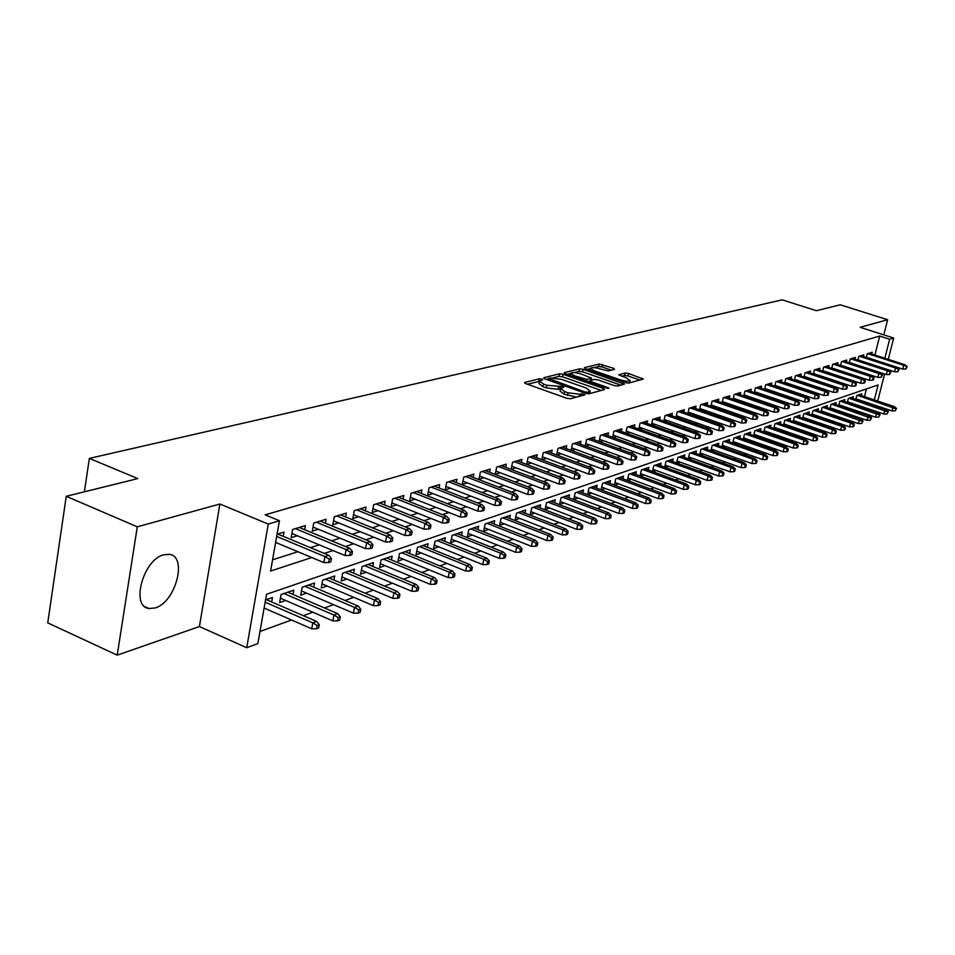 <?xml version="1.0" encoding="UTF-8"?>
<svg xmlns="http://www.w3.org/2000/svg" width="955" height="955" viewBox="0 0 955 955"><rect width="100%" height="100%" fill="white"/><g stroke="black" fill="none" stroke-linecap="round" stroke-linejoin="round"><path stroke-width="1.43" d="M541.843 379.147L539.312 378.825L524.725 382.43L525.596 383.576L566.816 398.295L570.493 398.76L584.949 394.797L581.511 393.782L579.685 394.272L568.07 392.803L564.632 391.586L560.573 388.47L563.725 387.264L562.841 386.584L546.869 385.271L543.467 384.065L539.491 380.997L542.703 379.804L541.843 379.147M539.384 381.355L527.423 384.232M560.466 388.816L557.923 389.342L558.46 386.739M163.687 554.795C143.166 559.499 130.358 606.914 149.076 608.514L155.152 607.953C175.529 602.498 187.872 556.359 169.381 554.366L163.687 554.795M614.531 369.358L613.576 368.284L599.179 364.034L584.436 367.675L585.355 368.749L625.215 382.645L628.677 383.086L643.324 379.063L628.581 373.477L625.167 373.035L618.709 374.802L626.671 378.049L630.109 380.556C628.486 381.546 625.143 381.296 620.093 379.792L593.879 370.659L590.548 368.224C592.207 367.245 595.538 367.496 600.564 368.988L608.323 370.934L614.531 369.358M874.923 355.045L879.698 336.041L889.642 339.216L893.677 338.022L888.281 359.367M66.241 496.302L137.281 526.814L117.202 655.154L47.75 622.875L66.241 496.302L137.806 478.598L89.352 458.388L782.217 299.846L816.37 310.709L840.257 304.8L887.625 319.734L860.133 327.326L893.677 338.022M117.202 655.154L199.416 626.552L219.889 504.013L137.281 526.814M219.889 504.013L268.26 524.068L279.433 520.738L270.599 571.042L311.76 557.541M879.698 336.041L265.156 514.852L279.433 520.738M563.068 374.276L559.535 373.823L543.813 377.714L544.708 378.837L585.499 393.293L589.104 393.747L604.431 389.616L603.441 388.482L563.068 374.276L562.543 376.819L559.009 376.365L553.363 377.774M564.453 372.605L579.673 368.845L583.135 369.299L624.343 384.173L617.742 386.035L614.244 385.581L597.878 379.863L594.38 379.41L589.772 380.687L591.038 381.63L608.144 387.635L609.051 388.315L606.365 388.112L565.36 373.715L564.453 372.605L564.321 373.202M883.817 334.871L887.625 319.734M857.435 400.014L858.402 399.679M848.923 402.998L849.974 402.628M840.269 406.03L841.403 405.636M831.447 409.122L832.676 408.692M822.47 412.274L823.795 411.808M813.338 415.473L814.746 414.983M804.026 418.744L805.531 418.206M794.548 422.062L796.16 421.501M784.879 425.452L786.598 424.844M775.042 428.902L776.869 428.258M765.003 432.424L766.949 431.744M754.784 436.005L756.838 435.289M744.351 439.658L746.535 438.894M733.715 443.395L736.019 442.583M722.875 447.191L725.311 446.343M711.809 451.07L714.376 450.175M700.528 455.034L703.226 454.079M689.009 459.069L691.862 458.066M677.25 463.187L680.247 462.136M665.241 467.401L668.393 466.291M652.981 471.698L656.3 470.529M640.459 476.091L643.945 474.862M627.662 480.58L631.327 479.291M614.578 485.164L618.434 483.815M601.22 489.843L605.255 488.435M596.517 488.089L597.138 485.271L588.972 488.101L587.564 494.63L591.79 493.15M582.86 492.864L583.481 489.999L575.137 492.876L573.716 499.489L578.014 497.985M568.882 497.746L569.514 494.821L560.979 497.77L559.558 504.455L563.928 502.915M554.592 502.748L555.225 499.763L546.499 502.784L545.078 509.528L549.531 507.965M539.969 507.869L540.614 504.813L531.684 507.905L530.252 514.721L534.788 513.133M525.011 513.11L525.656 509.982L516.524 513.145L515.091 520.045L519.711 518.422M509.695 518.47L510.352 515.282L500.993 518.517L499.561 525.489L504.264 523.829M494.01 523.961L494.678 520.69L485.092 524.009L483.66 531.064L488.459 529.38M477.942 529.583L478.622 526.241L468.81 529.643L467.365 536.77L472.259 535.063M461.492 535.349L462.184 531.935L452.121 535.409L450.676 542.619L455.666 540.876M444.624 541.258L445.328 537.761L435.014 541.318L433.57 548.624L438.655 546.833M427.339 547.322L428.043 543.729L417.466 547.382L416.034 554.771L421.215 552.957M409.611 553.53L410.328 549.853L399.476 553.602L398.044 561.074L403.332 559.224M391.431 559.905L392.159 556.132L381.021 559.988L379.589 567.545L384.996 565.658M372.772 566.458L373.512 562.579L362.088 566.53L360.644 574.194L366.171 572.248M353.625 573.179L354.365 569.204L342.642 573.251L341.198 581.01L346.844 579.028M333.964 580.079L334.716 575.996L322.671 580.163L321.238 588.005L326.992 585.988M313.765 587.17L314.529 582.968L302.15 587.253L300.718 595.204L306.603 593.139M293.018 594.452L293.782 590.142L281.068 594.535L279.636 602.593L285.652 600.48M283.265 536.352L284.005 532.126L277.069 534.251M304.621 529.703L305.361 525.596L292.624 529.488L291.168 537.689L297.339 535.767M325.392 523.245L326.121 519.245L313.729 523.042L312.273 531.123L318.313 529.249M345.615 516.953L346.331 513.074L334.274 516.75L332.806 524.737L338.715 522.91M365.288 510.841L365.992 507.057L354.257 510.65L352.789 518.529L358.579 516.727M384.447 504.897L385.14 501.196L373.715 504.694L372.247 512.477L377.917 510.722M403.106 499.095L403.798 495.502L392.66 498.904L391.192 506.592L396.743 504.873M421.286 493.449L421.967 489.939L411.116 493.258L409.659 500.862L415.091 499.167M439.002 487.945L439.682 484.531L429.105 487.754L427.637 495.263L432.961 493.616M456.287 482.585L456.956 479.243L446.642 482.394L445.173 489.82L450.402 488.196M473.143 477.357L473.799 474.098L463.736 477.166L462.28 484.495L467.389 482.908M489.581 472.259L490.225 469.072L480.413 472.068L478.956 479.315L483.982 477.751M505.625 467.282L506.269 464.166L496.684 467.091L495.227 474.253L500.157 472.725M521.287 462.423L521.919 459.379L512.572 462.244L511.116 469.323L515.951 467.819M536.579 457.684L537.211 454.711L528.079 457.493L526.635 464.44M551.524 453.052L552.133 450.139L543.216 452.861L541.807 459.63M566.124 448.528L566.733 445.675L558.018 448.349L556.622 454.95M580.389 444.111L580.986 441.317L572.475 443.92L571.09 450.366M594.332 439.789L594.917 437.056L586.597 439.598L585.248 445.889M607.965 435.576L608.55 432.89L600.409 435.385L599.072 441.52M621.299 431.445L621.872 428.819L613.91 431.254L612.597 437.259M634.347 427.41L634.908 424.832L627.125 427.207L625.835 433.081M647.108 423.459L647.669 420.928L640.053 423.256L638.776 428.998M659.595 419.591L660.156 417.108L652.695 419.388L651.441 424.999M671.831 415.807L672.38 413.372L665.074 415.604L663.844 421.095M683.804 412.106L684.341 409.719L677.191 411.903L675.985 417.263M695.538 408.477L696.064 406.126L689.068 408.274L687.863 413.527M707.022 404.92L707.548 402.616L700.695 404.717L699.514 409.862M718.279 401.434L718.805 399.178L712.084 401.231L710.914 406.269M729.31 398.032L729.823 395.812L723.233 397.829L722.087 402.759M740.125 394.69L740.638 392.505L734.18 394.475L733.046 399.309M750.726 391.407L751.227 389.27L744.9 391.204L743.79 395.943M761.123 388.196L761.624 386.095L755.405 387.993L754.319 392.636M771.318 385.044L771.807 382.979L765.719 384.829L764.633 389.389M781.321 381.952L781.811 379.911L775.83 381.749L774.768 386.214M791.134 378.92L791.611 376.915L785.75 378.705L784.7 383.086M800.756 375.948L801.233 373.978L795.479 375.733L794.453 380.03M810.21 373.023L810.688 371.089L805.041 372.808L804.014 377.034M819.486 370.158L819.951 368.248L814.412 369.943L813.397 374.085M828.594 367.353L829.059 365.467L823.616 367.138L822.625 371.197M837.547 364.583L838.001 362.733L832.653 364.368L831.674 368.367M846.321 361.873L846.775 360.047L841.534 361.659L840.555 365.574M854.952 359.211L855.405 357.409L850.248 358.985L849.293 362.84M863.439 356.585L863.881 354.818L858.808 356.37L857.865 360.154M272.569 559.833L297.841 551.715M310.435 547.657L319.221 544.839M331.648 540.852L340.004 538.154M352.264 534.227L360.226 531.66M372.307 527.781L379.899 525.334M391.825 521.502L399.047 519.186M410.817 515.402L417.693 513.193M429.308 509.457L435.862 507.356M447.334 503.667L453.565 501.662M464.894 498.021L470.815 496.123M482 492.517L487.635 490.715M498.689 487.157L504.049 485.438M514.972 481.929L520.057 480.293M530.849 476.82L535.695 475.268M546.344 471.842L550.951 470.361M561.48 466.983L565.849 465.574M576.259 462.232L580.401 460.895M590.691 457.588L594.619 456.323M604.79 453.052L608.514 451.858M618.577 448.623L622.099 447.489M632.055 444.302L635.385 443.227M645.234 440.064L648.385 439.049M658.114 435.922L661.099 434.967M670.732 431.863L673.538 430.968M683.064 427.9L685.714 427.052M695.145 424.02L697.628 423.22M706.963 420.224L709.302 419.472M718.542 416.499L720.739 415.795M729.883 412.858L731.936 412.19M740.985 409.289L742.918 408.668M751.872 405.791L753.674 405.207M762.544 402.353L764.215 401.816M773.001 398.999L774.553 398.498M783.255 395.704L784.688 395.239M793.307 392.469L794.632 392.051M803.167 389.306L804.385 388.912M812.836 386.19L813.947 385.832M822.327 383.146L823.341 382.812M831.65 380.15L832.557 379.851M840.782 377.213L841.606 376.95M849.759 374.324L850.499 374.085M858.569 371.495L859.225 371.292M526.718 464.464L531.374 463.02M542.022 459.713L546.427 458.34M556.956 455.069L561.146 453.768M571.556 450.533L575.519 449.304M585.809 446.104L589.569 444.935M599.752 441.771L603.309 440.661M613.373 437.533L616.751 436.483M626.707 433.391L629.894 432.4M639.743 429.344L642.751 428.401M652.492 425.369L655.333 424.498M664.978 421.489L667.652 420.666M677.202 417.693L679.721 416.917M689.164 413.981L691.527 413.24M700.875 410.34L703.095 409.647M712.346 406.77L714.436 406.126M723.592 403.273L725.537 402.676M734.61 399.847L736.424 399.286M745.413 396.492L747.097 395.967M755.99 393.209L757.566 392.72M766.376 389.974L767.832 389.521M776.558 386.811L777.895 386.393M786.538 383.707L787.768 383.325M796.339 380.663L797.461 380.317M805.948 377.679L806.975 377.356M815.379 374.742L816.31 374.456M824.643 371.865L825.478 371.602M833.727 369.036L834.479 368.809M842.656 366.266L843.313 366.063M866.292 357.516L867.224 353.804L872.202 352.276L871.76 354.019M259.987 631.494L291.538 619.986M303.344 615.677L312.834 612.215M324.485 607.977L333.558 604.67M345.042 600.48L353.708 597.317M365.037 593.186L373.333 590.154M384.507 586.084L392.433 583.195M403.464 579.172L411.032 576.414M421.919 572.439L429.153 569.801M439.897 565.885L446.821 563.355M457.433 559.487L464.046 557.075M474.516 553.255L480.843 550.951M491.18 547.179L497.221 544.971M507.439 541.246L513.217 539.145M523.304 535.469L528.819 533.451M538.787 529.81L544.063 527.888M553.912 524.295L558.95 522.469M568.679 518.911L573.489 517.156M583.111 513.647L587.695 511.976M597.209 508.514L601.59 506.914M610.997 503.488L615.175 501.96M624.475 498.57L628.45 497.113M637.654 493.759L641.45 492.374M650.546 489.056L654.163 487.742M663.164 484.46L666.602 483.206M675.507 479.959L678.778 478.765M687.588 475.554L690.704 474.408M699.43 471.233L702.379 470.158M711.009 467.007L713.827 465.98M722.362 462.865L725.036 461.898M733.488 458.806L736.019 457.887M744.387 454.831L746.786 453.959M755.071 450.939L757.339 450.115M765.54 447.119L767.689 446.343M775.806 443.371L777.836 442.631M785.881 439.706L787.791 439.002M795.766 436.101L797.556 435.444M805.459 432.567L807.142 431.947M814.961 429.093L816.549 428.52M824.296 425.691L825.788 425.154M833.464 422.349L834.849 421.847M842.465 419.066L843.754 418.6M851.299 415.843L852.505 415.401M859.966 412.679L860.598 412.106M861.792 407.319L861.959 406.651M863.153 401.924L863.308 401.315M864.478 396.647L866.412 388.948M264.105 608.037L311.748 628.796L312.822 622.887L265.132 602.175M271.686 601.948L272.462 597.52L265.538 599.907M601.113 489.808L602.51 483.421L610.496 480.663L609.887 483.409M614.375 485.08L615.76 478.837L623.567 476.139L622.97 478.837M627.363 480.461L628.712 474.36L636.352 471.722L635.767 474.36M640.065 475.948L641.39 469.979L648.875 467.389L648.29 469.979M652.492 471.519L653.805 465.682L661.135 463.151L660.562 465.694M664.668 467.198L665.969 461.48L673.144 458.997L672.571 461.492M676.594 462.96L677.871 457.361L684.902 454.938L684.341 457.385M688.28 458.806L689.534 453.339L696.422 450.951L695.873 453.362M699.729 454.747L700.97 449.387L707.715 447.047L707.166 449.411M710.95 450.76L712.167 445.507L718.781 443.227L718.232 445.543M721.944 446.856L723.138 441.711L729.62 439.479L729.095 441.747M732.724 443.036L733.906 437.999L740.256 435.802L739.731 438.035M743.288 439.288L744.458 434.346L750.69 432.185L750.176 434.394M753.662 435.611L754.808 430.765L760.92 428.652L760.407 430.812M763.833 432.006L764.967 427.255L770.96 425.178L770.458 427.315M773.813 428.473L774.923 423.817L780.808 421.776L780.307 423.877M783.601 425.011L784.7 420.439L790.477 418.433L789.988 420.498M793.211 421.609L794.297 417.12L799.968 415.15L799.478 417.18M802.642 418.266L803.716 413.861L809.291 411.939L808.801 413.933M811.905 414.995L812.968 410.662L818.435 408.776L817.958 410.734M821.002 411.772L822.04 407.522L827.412 405.672L826.946 407.594M829.931 408.609L830.969 404.443L836.246 402.616L835.768 404.514M838.705 405.517L839.732 401.41L844.912 399.62L844.447 401.494M847.336 402.461L848.338 398.438L853.424 396.671L852.97 398.522M855.799 399.476L856.79 395.513L861.804 393.782L861.338 395.597M89.352 458.388L84.386 491.813M860.503 412.488L870.303 415.795M874.314 399.93L878.099 384.937L266.517 594.285L257.862 643.586L246.724 647.729L268.26 524.068M199.416 626.552L246.724 647.729M884.569 374.026L877.729 401.064M876.547 405.744L876.392 406.364M875.186 411.104L875.019 411.772M884.843 358.256L889.642 339.216M324.294 553.423L333.02 550.558M345.364 546.511L353.684 543.777M365.861 539.778L373.775 537.188M385.796 533.236L393.329 530.765M405.183 526.874L412.369 524.522M424.068 520.678L430.896 518.434M442.44 514.649L448.946 512.513M460.346 508.764L466.529 506.735M477.787 503.046L483.684 501.112M494.797 497.46L500.396 495.621M511.367 492.028L516.691 490.273M527.542 486.716L532.604 485.056M543.311 481.535L548.122 479.959M558.711 476.485L563.271 474.981M573.74 471.555L578.073 470.135M588.411 466.732L592.518 465.383M602.748 462.029L606.64 460.752M616.751 457.433L620.44 456.227M630.431 452.945L633.929 451.799M643.813 448.552L647.12 447.465M656.897 444.266L660.024 443.227M669.682 440.064L672.642 439.097M682.204 435.958L684.986 435.038M694.452 431.935L697.078 431.075M706.437 427.995L708.908 427.183M718.172 424.151L720.488 423.387M729.656 420.379L731.84 419.663M740.913 416.678L742.954 416.01M751.931 413.061L753.841 412.441M762.735 409.516L764.513 408.943M773.311 406.042L774.971 405.505M783.697 402.64L785.225 402.139M793.868 399.309L795.288 398.832M803.835 396.027L805.149 395.597M813.624 392.815L814.83 392.421M823.21 389.676L824.32 389.306M832.629 386.584L833.631 386.25M841.868 383.552L842.776 383.253M850.941 380.568L851.753 380.305M859.834 377.655L860.562 377.416M868.573 374.778L869.217 374.575M871.617 410.626L871.784 409.958M872.977 405.218L873.133 404.61M539.396 381.451L538.954 383.588L542.929 386.656L543.467 384.065M557.923 389.342L546.332 387.873L542.929 386.656M560.478 388.912L560.024 391.061L564.083 394.188L564.632 391.586M576.569 397.125L564.083 394.188M601.28 390.464L562.543 376.819M548.098 379.087L546.511 379.481M548.433 378.455L584.83 391.908L587.349 392.219L590.274 391.132L586.167 388.028L561.815 379.433L550.378 377.965L548.433 378.455M590.274 391.132L589.808 393.305M567.151 374.336L570.72 373.453M574.158 372.593L579.136 371.352L579.673 368.845M620.905 385.187L582.61 371.805L579.136 371.352M581.034 373.954C575.925 372.45 572.511 372.199 570.804 373.214L574.134 375.697L586.955 379.421L591.563 378.144L581.034 373.954M589.689 381.105L587.803 381.594M639.898 380.066L628.032 375.96L624.63 375.518L621.621 376.294M611.343 370.17L602.044 366.947L598.642 366.493L594.022 367.651M590.476 368.535L587.122 369.37M317.144 625.501L316.547 628.784L318.683 627.972L319.28 624.701L317.144 625.501L312.822 622.887L316.666 621.454L266.338 599.633M316.666 621.454L319.28 624.701M316.547 628.784L311.748 628.796M275.637 542.416L323.84 562.591L324.939 556.574L276.675 536.447M329.308 559.188L328.699 562.531L330.836 561.815L331.445 558.484L329.308 559.188L324.939 556.574L328.795 555.297L277.726 534.048M323.84 562.591L328.699 562.531M331.445 558.484L328.795 555.297M337.616 620.846L339.694 620.07L340.29 616.823L338.213 617.61L337.616 620.846L332.865 620.869L333.952 615.032L337.688 613.647L287.801 592.207M338.213 617.61L333.952 615.032L283.981 593.533M332.865 620.869L280.412 598.212M337.688 613.647L340.29 616.823M358.101 613.134L360.119 612.37L360.727 609.171L358.71 609.935L358.101 613.134L353.41 613.158L354.496 607.404L358.125 606.043L308.668 584.997M358.71 609.935L354.496 607.404L304.955 586.286M353.41 613.158L301.482 590.942M358.125 606.043L360.727 609.171M378.025 605.625L379.995 604.885L380.603 601.734L378.634 602.462L378.025 605.625L373.393 605.661L374.479 599.967L378.013 598.654L328.986 577.978M378.634 602.462L374.479 599.967L325.369 579.219M373.393 605.661L321.99 583.863M378.013 598.654L380.603 601.734M397.423 598.319L399.333 597.603L399.942 594.488L398.032 595.204L397.423 598.319L392.839 598.355L393.926 592.745L397.364 591.455L348.754 571.138M398.032 595.204L393.926 592.745L345.244 572.355M392.839 598.355L341.95 576.975M397.364 591.455L399.942 594.488M291.908 533.511L344.982 555.524L346.092 549.579L295.393 528.64M350.401 552.169L349.781 555.464L351.858 554.771L352.467 551.477L350.401 552.169L346.092 549.579L349.828 548.349L299.213 527.47M344.982 555.524L349.781 555.464M352.467 551.477L349.828 548.349M313.001 527.065L365.538 548.648L366.648 542.786L316.392 522.218M370.898 545.341L370.277 548.588L372.295 547.919L372.916 544.66L370.898 545.341L366.648 542.786L370.277 541.592L320.116 521.084M365.538 548.648L370.277 548.588M372.916 544.66L370.277 541.592M333.534 520.797L385.534 541.974L386.632 536.185L336.829 515.975M390.834 538.692L390.213 541.903L392.183 541.246L392.792 538.035L390.834 538.692L386.632 536.185L390.177 535.015L340.446 514.864M385.534 541.974L390.213 541.903M392.792 538.035L390.177 535.015M353.505 514.685L404.98 535.469L406.09 529.762L356.716 509.898M410.232 532.233L409.611 535.409L411.521 534.764L412.142 531.589L410.232 532.233L406.09 529.762L409.528 528.616L360.238 508.812M404.98 535.469L409.611 535.409M412.142 531.589L409.528 528.616M416.296 591.217L418.159 590.512L418.768 587.432L416.905 588.137L416.296 591.217L411.772 591.252L412.846 585.702L416.201 584.46L368.021 564.477M416.905 588.137L412.846 585.702L364.583 565.67M411.772 591.252L361.384 570.266M416.201 584.46L418.768 587.432M372.951 508.74L423.913 529.142L425.011 523.507L376.079 503.977M429.105 525.942L428.485 529.082L430.347 528.449L430.968 525.322L429.105 525.942L425.011 523.507L428.365 522.397L379.505 502.927M423.913 529.142L428.485 529.082M430.968 525.322L428.365 522.397M434.692 584.293L436.495 583.612L437.104 580.568L435.289 581.249L434.692 584.293L430.204 584.329L431.29 578.849L434.549 577.632L386.775 557.995M435.289 581.249L431.29 578.849L383.433 559.153M430.204 584.329L380.317 563.725M434.549 577.632L437.104 580.568M452.598 577.548L454.365 576.88L454.962 573.871L453.195 574.54L452.598 577.548L448.158 577.584L449.244 572.176L452.431 570.995L405.063 551.68M453.195 574.54L449.244 572.176L401.804 552.802M448.158 577.584L398.76 557.35M452.431 570.995L454.962 573.871M470.051 570.971L471.77 570.326L472.379 567.354L470.648 567.998L470.051 570.971L465.658 571.018L466.744 565.67L469.848 564.512L422.886 545.52M470.648 567.998L466.744 565.67L419.711 546.618M465.658 571.018L416.738 551.131M469.848 564.512L472.379 567.354M487.062 564.56L488.745 563.928L489.342 561.003L487.671 561.624L487.062 564.56L482.729 564.608L483.803 559.32L486.835 558.198L440.255 539.503M487.671 561.624L483.803 559.32L437.163 540.578M482.729 564.608L434.274 545.066M486.835 558.198L489.342 561.003M503.655 558.317L505.291 557.696L505.887 554.795L504.252 555.416L503.655 558.317L499.358 558.365L500.444 553.136L503.392 552.038L457.218 533.642M504.252 555.416L500.444 553.136L454.198 534.693M499.358 558.365L451.369 539.157M503.392 552.038L505.887 554.795M391.896 502.939L442.344 522.982L443.442 517.407L394.928 498.212M447.489 519.818L446.868 522.91L448.683 522.301L449.292 519.21L447.489 519.818L443.442 517.407L446.713 516.333L398.271 497.185M442.344 522.982L446.868 522.91M449.292 519.21L446.713 516.333M410.34 497.292L460.298 516.977L461.396 511.474L413.3 492.589M465.383 513.85L464.775 516.918L466.529 516.321L467.15 513.265L465.383 513.85L461.396 511.474L464.572 510.424L416.559 491.598M460.298 516.977L464.775 516.918M467.15 513.265L464.572 510.424M428.318 491.789L477.787 511.14L478.885 505.696L431.206 487.122M482.824 508.048L482.215 511.068L483.934 510.483L484.543 507.475L482.824 508.048L478.885 505.696L481.989 504.67L434.382 486.143M477.787 511.14L482.215 511.068M484.543 507.475L481.989 504.67M445.842 486.429L494.833 505.446L495.932 500.062L448.659 481.786M499.823 502.378L499.202 505.362L500.886 504.801L501.494 501.817L499.823 502.378L495.932 500.062L498.952 499.071L451.751 480.831M494.833 505.446L499.202 505.362M501.494 501.817L498.952 499.071M462.936 481.189L511.45 499.883L512.549 494.571L465.67 476.581M516.392 496.863L515.784 499.811L517.419 499.262L518.028 496.314L516.392 496.863L512.549 494.571L515.485 493.604L468.69 475.65M511.45 499.883L515.784 499.811M518.028 496.314L515.485 493.604M519.842 552.217L521.43 551.62L522.039 548.755L520.439 549.352L519.842 552.217L515.593 552.277L516.667 547.108L519.544 546.033L473.752 527.924M520.439 549.352L516.667 547.108L470.803 528.951M515.593 552.277L468.046 533.391M519.544 546.033L522.039 548.755M479.601 476.079L527.649 494.463L528.748 489.223L482.275 471.495M532.556 491.479L531.935 494.392L533.535 493.854L534.143 490.942L532.556 491.479L528.748 489.223L531.625 488.268L485.224 470.6M527.649 494.463L531.935 494.392M534.143 490.942L531.625 488.268M535.624 546.272L537.188 545.687L537.784 542.858L536.233 543.443L535.624 546.272L531.422 546.332L532.496 541.222L535.313 540.172L489.903 522.349M536.233 543.443L532.496 541.222L487.026 523.34M531.422 546.332L484.328 527.757M535.313 540.172L537.784 542.858M495.872 471.102L543.467 489.187L544.553 483.994L498.486 466.541M548.313 486.226L547.704 489.103L549.256 488.578L549.865 485.701L548.313 486.226L544.553 483.994L547.358 483.075L501.351 465.67M543.467 489.187L547.704 489.103M549.865 485.701L547.358 483.075M551.035 540.47L552.563 539.897L553.16 537.092L551.644 537.665L551.035 540.47L546.881 540.53L547.955 535.48L550.701 534.454L505.661 516.894M551.644 537.665L547.955 535.48L502.855 517.873M546.881 540.53L500.229 522.254M550.701 534.454L553.16 537.092M511.749 466.231L558.89 484.03L559.988 478.897L514.291 461.707M563.701 481.093L563.092 483.946L564.608 483.433L565.217 480.592L563.701 481.093L559.988 478.897L562.722 477.989L517.097 460.847M558.89 484.03L563.092 483.946M565.217 480.592L562.722 477.989M566.088 534.8L567.568 534.239L568.165 531.469L566.685 532.031L566.088 534.8L561.97 534.86L563.044 529.87L565.718 528.867L521.06 511.582M566.685 532.031L563.044 529.87L518.314 512.525M561.97 534.86L515.748 516.882M565.718 528.867L568.165 531.469M527.256 461.48L573.955 478.992L575.041 473.919L529.739 456.991M578.718 476.091L578.109 478.909L579.59 478.419L580.198 475.602L578.718 476.091L575.041 473.919L577.715 473.035L532.472 456.156M573.955 478.992L578.109 478.909M580.198 475.602L577.715 473.035M580.783 529.273L582.228 528.724L582.825 525.978L581.38 526.527L580.783 529.273L576.701 529.333L577.775 524.39L580.389 523.412L536.089 506.377M581.38 526.527L577.775 524.39L533.415 507.308M576.701 529.333L530.908 511.629M580.389 523.412L582.825 525.978M542.392 456.836L588.662 474.074L589.748 469.06L544.816 452.384M593.377 471.209L592.769 473.99L594.225 473.513L594.822 470.731L593.377 471.209L589.748 469.06L592.363 468.201L547.49 451.56M588.662 474.074L592.769 473.99M594.822 470.731L592.363 468.201M595.132 523.865L596.553 523.328L597.15 520.618L595.729 521.144L595.132 523.865L591.097 523.925L592.172 519.043L594.726 518.088L550.784 501.303M595.729 521.144L592.172 519.043L548.17 502.199M591.097 523.925L545.711 506.496M594.726 518.088L597.15 520.618M557.183 452.3L603.023 469.275L604.109 464.321L559.546 447.871M607.702 466.434L607.094 469.192L608.514 468.714L609.111 465.968L607.702 466.434L604.109 464.321L606.652 463.473L562.161 447.071M603.023 469.275L607.094 469.192M609.111 465.968L606.652 463.473M609.159 518.577L610.543 518.064L611.14 515.378L609.756 515.891L609.159 518.577L605.172 518.649L606.234 513.814L608.729 512.883L565.145 496.337M609.756 515.891L606.234 513.814L562.591 497.221M605.172 518.649L560.191 501.482M608.729 512.883L611.14 515.378M622.875 513.42L624.224 512.907L624.821 510.257L623.46 510.758L622.875 513.42L618.912 513.48L619.974 508.705L622.421 507.797L579.196 491.479M623.46 510.758L619.974 508.705L576.689 492.35M618.912 513.48L574.337 496.588M622.421 507.797L624.821 510.257M636.269 508.37L637.594 507.869L638.191 505.243L636.866 505.744L636.269 508.37L632.353 508.43L633.416 503.703L635.803 502.819L592.924 486.728M636.866 505.744L633.416 503.703L590.476 487.575M632.353 508.43L588.173 491.789M635.803 502.819L638.191 505.243M649.376 503.44L650.677 502.951L651.262 500.348L649.961 500.838L649.376 503.44L645.496 503.5L646.559 498.82L648.887 497.949L606.353 482.084M649.961 500.838L646.559 498.82L603.954 482.92M645.496 503.5L601.71 487.098M648.887 497.949L651.262 500.348M662.197 498.606L663.462 498.128L664.047 495.561L662.782 496.027L662.197 498.606L658.353 498.677L659.404 494.045L661.696 493.186L619.497 477.548M662.782 496.027L659.404 494.045L617.145 478.36M658.353 498.677L614.948 482.514M661.696 493.186L664.047 495.561M674.743 493.89L675.985 493.413L676.558 490.87L675.328 491.336L674.743 493.89L670.935 493.95L671.986 489.366L674.218 488.53L632.353 473.107M675.328 491.336L671.986 489.366L630.061 473.895M670.935 493.95L627.901 478.025M674.218 488.53L676.558 490.87M687.015 489.258L688.233 488.805L688.806 486.286L687.6 486.74L687.015 489.258L683.243 489.33L684.293 484.794L686.478 483.982L644.935 468.75M687.6 486.74L684.293 484.794L642.691 469.526M683.243 489.33L640.578 473.632M686.478 483.982L688.806 486.286M699.024 484.734L700.218 484.292L700.791 481.798L699.609 482.239L699.024 484.734L695.3 484.806L696.338 480.317L698.475 479.517L657.267 464.488M699.609 482.239L696.338 480.317L655.058 465.252M695.3 484.806L652.993 469.323M698.475 479.517L700.791 481.798M710.795 480.305L711.952 479.876L712.526 477.405L711.368 477.834L710.795 480.305L707.094 480.377L708.133 475.924L710.222 475.148L669.324 460.322M711.368 477.834L708.133 475.924L667.175 461.062M707.094 480.377L665.146 465.109M710.222 475.148L712.526 477.405M722.302 475.972L723.448 475.542L724.021 473.095L722.887 473.525L722.302 475.972L718.638 476.044L719.676 471.639L721.729 470.875L681.154 456.227M722.887 473.525L719.676 471.639L679.041 456.968M718.638 476.044L677.047 460.979M721.729 470.875L724.021 473.095M733.583 471.722L734.705 471.304L735.278 468.881L734.156 469.299L733.583 471.722L729.954 471.794L730.981 467.437L732.998 466.685L692.733 452.228M734.156 469.299L730.981 467.437L690.656 452.945M729.954 471.794L688.71 456.932M732.998 466.685L735.278 468.881M744.637 467.556L745.736 467.15L746.309 464.751L745.21 465.157L744.637 467.556L741.044 467.64L742.071 463.306L744.041 462.578L704.074 448.313M745.21 465.157L742.071 463.306L702.044 449.005M741.044 467.64L700.134 452.968M744.041 462.578L746.309 464.751M755.477 463.485L756.539 463.08L757.112 460.704L756.038 461.098L755.477 463.485L751.907 463.557L752.922 459.271L754.856 458.555L715.2 444.457M756.038 461.098L752.922 459.271L713.206 445.149M751.907 463.557L711.332 449.089M754.856 458.555L757.112 460.704M766.089 459.486L767.14 459.092L767.701 456.729L766.65 457.123L766.089 459.486L762.556 459.558L763.57 455.32L765.456 454.616L726.098 440.697M766.65 457.123L763.57 455.32L724.153 441.365M762.556 459.558L722.314 445.269M765.456 454.616L767.701 456.729M776.487 455.571L777.525 455.177L778.086 452.849L777.048 453.231L776.487 455.571L772.989 455.642L774.004 451.44L775.854 450.748L736.783 436.996M777.048 453.231L774.004 451.44L734.884 437.653M772.989 455.642L733.07 441.544M775.854 450.748L778.086 452.849M786.693 451.727L787.696 451.345L788.257 449.029L787.254 449.411L786.693 451.727L783.219 451.799L784.222 447.632L786.049 446.964L747.276 433.379M787.254 449.411L784.222 447.632L745.401 434.024M783.219 451.799L743.623 437.879M786.049 446.964L788.257 449.029M796.697 447.955L797.688 447.585L798.249 445.293L797.258 445.663L796.697 447.955L793.247 448.038L794.262 443.908L796.04 443.251L757.554 429.822M797.258 445.663L794.262 443.908L755.715 430.454M793.247 448.038L753.973 434.286M796.04 443.251L798.249 445.293M806.509 444.266L807.476 443.896L808.037 441.628L807.071 441.986L806.509 444.266L803.095 444.338L804.098 440.255L805.841 439.598L767.641 426.336M807.071 441.986L804.098 440.255L765.838 426.957M803.095 444.338L764.131 430.753M805.841 439.598L808.037 441.628M571.627 447.871L617.061 464.584L618.136 459.677L573.943 443.478M621.693 461.778L621.084 464.5L622.469 464.035L623.066 461.313L621.693 461.778L618.136 459.677L620.631 458.854L576.498 442.69M617.061 464.584L621.084 464.5M623.066 461.313L620.631 458.854M585.749 443.538L630.778 460L631.852 455.153L588.017 439.169M635.362 457.218L634.765 459.916L636.114 459.462L636.71 456.776L635.362 457.218L631.852 455.153L634.287 454.341L590.512 438.405M630.778 460L634.765 459.916M636.71 456.776L634.287 454.341M599.561 439.3L644.171 455.523L645.246 450.724L601.769 434.967M648.72 452.765L648.123 455.44L649.448 454.998L650.045 452.324L648.72 452.765L645.246 450.724L647.633 449.936L604.217 434.215M644.171 455.523L648.123 455.44M650.045 452.324L647.633 449.936M613.062 435.158L657.279 451.142L658.353 446.391L615.223 430.848M661.791 448.42L661.194 451.058L662.484 450.617L663.08 447.99L661.791 448.42L658.353 446.391L660.681 445.627L617.622 430.12M657.279 451.142L661.194 451.058M663.08 447.99L660.681 445.627M626.265 431.099L670.1 446.856L671.162 442.153L628.39 426.825M674.564 444.159L673.967 446.773L675.233 446.343L675.83 443.741L674.564 444.159L671.162 442.153L673.442 441.401L630.73 426.109M670.1 446.856L673.967 446.773M675.83 443.741L673.442 441.401M639.193 427.136L682.634 442.666L683.696 438.011L641.259 422.886M687.063 439.992L686.478 442.583L687.707 442.165L688.304 439.587L687.063 439.992L683.696 438.011L685.929 437.283L643.551 422.194M682.634 442.666L686.478 442.583M688.304 439.587L685.929 437.283M651.835 423.244L694.906 438.572L695.968 433.964L653.865 419.042M699.299 435.922L698.702 438.476L699.92 438.07L700.504 435.516L699.299 435.922L695.968 433.964L698.141 433.248L656.109 418.35M694.906 438.572L698.702 438.476M700.504 435.516L698.141 433.248M664.214 419.448L706.915 434.549L707.965 430.001L666.196 415.27M711.26 431.935L710.675 434.465L711.857 434.071L712.442 431.541L711.26 431.935L707.965 430.001L710.102 429.296L668.393 414.589M706.915 434.549L710.675 434.465M712.442 431.541L710.102 429.296M676.331 415.723L718.661 430.621L719.712 426.109L678.277 411.569M722.983 428.031L722.398 430.538L723.556 430.144L724.141 427.637L722.983 428.031L719.712 426.109L721.801 425.429L680.426 410.913M718.661 430.621L722.398 430.538M724.141 427.637L721.801 425.429M688.197 412.071L730.169 426.778L731.22 422.313L690.107 407.952M734.455 424.199L733.87 426.682L735.004 426.312L735.589 423.829L734.455 424.199L731.22 422.313L733.261 421.632L692.208 407.308M730.169 426.778L733.87 426.682M735.589 423.829L733.261 421.632M699.824 408.501L741.45 423.017L742.489 418.588L701.686 404.419M745.688 420.463L745.103 422.922L746.213 422.552L746.798 420.093L745.688 420.463L742.489 418.588L744.494 417.932L703.751 403.786M741.45 423.017L745.103 422.922M746.798 420.093L744.494 417.932M711.212 405.004L752.48 419.317L753.519 414.948L713.039 400.945M756.694 416.798L756.109 419.233L757.196 418.863L757.781 416.428L756.694 416.798L753.519 414.948L755.489 414.291L715.056 400.324M752.48 419.317L756.109 419.233M757.781 416.428L755.489 414.291M722.362 401.577L763.296 415.712L764.334 411.366L724.165 397.543M767.474 413.205L766.901 415.616L767.963 415.258L768.536 412.846L767.474 413.205L764.334 411.366L766.256 410.734L726.134 396.934M763.296 415.712L766.901 415.616M768.536 412.846L766.256 410.734M733.309 398.211L773.896 412.166L774.935 407.869L735.064 394.212M778.038 409.683L777.466 412.071L778.504 411.724L779.077 409.337L778.038 409.683L774.935 407.869L776.809 407.248L736.997 393.615M773.896 412.166L777.466 412.071M779.077 409.337L776.809 407.248M744.029 394.916L784.294 408.692L785.32 404.431L745.748 390.941M788.388 406.233L787.815 408.597L788.842 408.251L789.415 405.887L788.388 406.233L785.32 404.431L787.159 403.822L747.646 390.356M784.294 408.692L787.815 408.597M789.415 405.887L787.159 403.822M754.534 391.681L794.476 405.29L795.491 401.076L756.229 387.742M798.547 402.855L797.974 405.195L798.977 404.86L799.55 402.521L798.547 402.855L795.491 401.076L797.306 400.467L758.091 387.169M794.476 405.29L797.974 405.195M799.55 402.521L797.306 400.467M764.848 388.518L804.468 401.948L805.483 397.769L766.507 384.59M808.503 399.536L807.93 401.852L808.921 401.518L809.482 399.202L808.503 399.536L805.483 397.769L807.25 397.185L768.333 384.041M804.468 401.948L807.93 401.852M809.482 399.202L807.25 397.185M774.959 385.402L814.257 398.677L815.272 394.534L776.582 381.511M818.256 396.277L817.695 398.581L818.662 398.259L819.223 395.955L818.256 396.277L815.272 394.534L817.014 393.961L778.373 380.961M814.257 398.677L817.695 398.581M819.223 395.955L817.014 393.961M816.131 440.637L817.086 440.279L817.647 438.023L816.692 438.381L816.131 440.637L812.753 440.709L813.744 436.662L815.463 436.029L777.537 422.91M816.692 438.381L813.744 436.662L775.77 423.519M812.753 440.709L774.087 427.303M815.463 436.029L817.647 438.023M825.586 437.08L826.517 436.721L827.066 434.501L826.135 434.847L825.586 437.08L822.219 437.151L823.21 433.14L824.905 432.52L787.254 419.555M826.135 434.847L823.21 433.14L785.511 420.152M822.219 437.151L783.864 423.901M824.905 432.52L827.066 434.501M834.849 433.582L835.768 433.236L836.317 431.027L835.398 431.374L834.849 433.582L831.519 433.666L832.509 429.69L834.169 429.07L796.78 416.261M835.398 431.374L832.509 429.69L795.085 416.846M831.519 433.666L793.462 420.57M834.169 429.07L836.317 431.027M843.945 430.156L844.853 429.822L845.402 427.637L844.495 427.971L843.945 430.156L840.651 430.239L841.63 426.3L843.253 425.691L806.139 413.026M844.495 427.971L841.63 426.3L804.468 413.599M840.651 430.239L802.88 417.299M843.253 425.691L845.402 427.637M852.887 426.801L853.77 426.467L854.307 424.295L853.424 424.629L852.887 426.801L849.604 426.873L850.583 422.97L852.182 422.373L815.331 409.85M853.424 424.629L850.583 422.97L813.696 410.411M849.604 426.873L812.132 414.088M852.182 422.373L854.307 424.295M861.649 423.495L863.069 421.012L861.649 423.495L858.402 423.578L859.381 419.699L860.944 419.114L824.356 406.723M862.198 421.334L822.744 407.284M858.402 423.578L821.205 410.937M860.944 419.114L863.069 421.012M870.268 420.248L871.664 417.789L870.268 420.248L867.045 420.331L868.011 416.487L869.551 415.914L833.226 403.655M870.805 418.111L831.638 404.204M867.045 420.331L830.134 407.833M869.551 415.914L871.664 417.789M878.731 417.06L880.104 414.637L878.731 417.06L875.532 417.144L876.499 413.336L878.003 412.775L841.928 400.646M879.269 414.948L840.376 401.184M875.532 417.144L838.884 404.789M878.003 412.775L880.104 414.637M887.04 413.933L888.401 411.521L887.04 413.933L883.864 414.016L884.831 410.232L886.312 409.683L850.487 397.686M887.577 411.832L848.959 398.223M883.864 414.016L847.503 401.792M886.312 409.683L888.401 411.521M895.205 410.853L896.542 408.477L895.205 410.853L892.066 410.937L893.021 407.188L894.477 406.651L858.903 394.785M895.742 408.776L857.399 395.298M892.066 410.937L855.955 398.856M894.477 406.651L896.542 408.477M784.879 382.358L823.867 395.466L824.869 391.359L786.478 378.49M827.842 393.09L827.281 395.37L828.224 395.048L828.785 392.78L827.842 393.09L824.869 391.359L826.588 390.798L788.233 377.953M823.867 395.466L827.281 395.37M828.785 392.78L826.588 390.798M794.608 379.362L833.297 392.314L834.3 388.255L796.184 375.518M837.237 389.962L836.676 392.219L837.607 391.908L838.156 389.652L837.237 389.962L834.3 388.255L835.971 387.694L797.903 374.993M833.297 392.314L836.676 392.219M838.156 389.652L835.971 387.694M804.158 376.425L842.549 389.222L843.54 385.199L805.698 372.605M846.452 386.882L845.891 389.127L846.81 388.816L847.36 386.584L843.54 385.199L845.187 384.65L807.393 372.092M842.549 389.222L845.891 389.127M847.36 386.584L845.187 384.65M813.541 373.536L851.621 386.19L852.612 382.191L815.045 369.752M855.501 383.874L854.94 386.095L855.847 385.784L856.396 383.576L852.612 382.191L854.236 381.666L816.716 369.239M851.621 386.19L854.94 386.095M856.396 383.576L854.236 381.666M822.744 370.707L860.539 383.206L861.517 379.254L824.225 366.947M864.382 380.914L863.833 383.11L864.705 382.812L865.254 380.615L861.517 379.254L863.105 378.729L825.86 366.445M860.539 383.206L863.833 383.11M865.254 380.615L863.105 378.729M831.781 367.926L869.277 380.281L870.268 376.365L833.238 364.189M873.097 378.013L872.548 380.186L873.419 379.899L873.968 377.726L870.268 376.365L871.82 375.852L834.849 363.7M869.277 380.281L872.548 380.186M873.968 377.726L871.82 375.852M840.651 365.192L877.872 377.416L878.851 373.524L842.095 361.479M881.668 375.16L881.119 377.32L882.516 374.873L878.851 373.524L880.379 373.023L843.671 361.002M877.872 377.416L881.119 377.32M882.516 374.873L880.379 373.023M849.377 362.506L886.312 374.587L887.291 370.743L850.786 358.829M890.072 372.355L889.523 374.491L890.908 372.08L887.291 370.743L888.795 370.242L852.326 358.352M886.312 374.587L889.523 374.491M890.908 372.08L888.795 370.242M857.936 359.868L894.596 371.817L895.575 367.997L859.321 356.215M898.333 369.597L897.796 371.722L899.144 369.334L895.575 367.997L897.043 367.508L860.849 355.749M894.596 371.817L897.796 371.722M899.144 369.334L897.043 367.508M866.352 357.277L902.738 369.096L903.705 365.311L867.713 353.648M906.45 366.899L905.913 369L907.25 366.636L903.705 365.311L905.161 364.834L869.205 353.195M902.738 369.096L905.913 369M907.25 366.636L905.161 364.834M538.787 381.403L539.312 378.825M581.058 395.907L581.511 393.782M559.761 388.852L560.31 386.262M546.332 387.873L546.869 385.271M567.521 395.418L568.07 392.803M579.231 396.397L579.685 394.272M524.582 383.086L524.725 382.43M603.118 389.974L603.441 388.482M543.693 378.335L543.813 377.714M559.009 376.365L559.535 373.823M548.85 380.305L549.065 379.242M584.603 392.971L584.83 391.908M587.038 393.687L587.349 392.219M588.805 393.794L589.259 391.717M582.61 371.805L583.135 369.299M622.732 384.698L623.042 383.23M590.823 382.657L591.038 381.63M607.965 388.47L608.144 387.635M573.919 376.712L574.134 375.697M583.219 379.983L583.433 378.968M586.585 381.164L586.955 379.421M590.823 380.329L591.252 378.311M593.664 371.65L593.879 370.659M619.879 380.782L620.093 379.792M624.63 375.518L625.167 373.035M628.032 375.96L628.581 373.477M641.712 379.589L642.023 378.132M598.642 366.493L599.179 364.034M602.044 366.947L602.581 364.476M613.277 369.681L613.576 368.284M149.076 608.514L144.79 606.592M547.907 379.971L548.182 378.681M589.45 382.179L589.748 380.818M570.326 375.458L570.732 373.548M591.109 380.245L591.563 378.144M590.083 370.397L590.476 368.546M629.608 382.848L630.109 380.556"/></g></svg>
